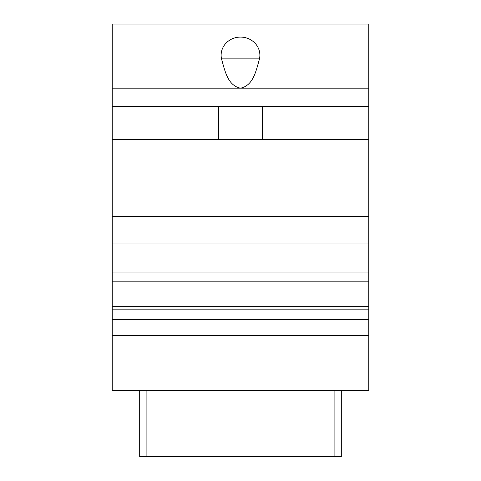 <?xml version="1.0" encoding="UTF-8"?>
<svg xmlns="http://www.w3.org/2000/svg" width="481" height="481" viewBox="0 0 481 481"><rect width="100%" height="100%" fill="white"/><g stroke="black" fill="none" stroke-linecap="round" stroke-linejoin="round"><path stroke-width="0.72" d="M341.3 390.602L341.3 456.583L139.7 456.583L139.7 390.602M112.205 390.602L368.795 390.602L368.795 88.197L240.5 88.197C253.06 85.57 255.88 71.771 259.487 58.874A19.378 18.164 0 0 0 240.5 37.085A19.378 18.164 0 0 0 221.513 58.874C225.12 71.771 227.94 85.57 240.5 88.197L112.205 88.197L112.205 390.602M368.795 88.197L368.795 24.05L112.205 24.05L112.205 88.197M112.205 106.523L368.795 106.523M112.205 335.618L368.795 335.618M112.205 309.151L368.795 309.151M112.205 306.295L368.795 306.295M112.205 216.492L368.795 216.492M112.205 139.514L368.795 139.514M218.506 106.523L218.506 139.514M262.494 139.514L262.494 106.523M327.224 456.583L327.224 456.95L143.975 456.95L143.975 456.583M153.776 456.583L153.776 456.95M337.025 456.583L337.025 456.95L327.224 456.95M144.739 456.583L144.739 456.95M147.793 456.583L147.793 456.95M153.517 456.583L153.517 456.95M336.453 456.583L336.453 456.95M336.832 456.583L336.832 456.95M336.261 456.583L336.261 456.95M328.625 456.583L328.625 456.95M330.152 456.583L330.152 456.95M332.064 456.583L332.064 456.95M333.592 456.583L333.592 456.95M335.119 456.583L335.119 456.95M335.882 456.583L335.882 456.95M221.513 58.874L259.487 58.874M112.205 319.438L368.795 319.438M112.205 272.024L368.795 272.024M112.205 243.981L368.795 243.981M334.89 456.583L334.89 390.602M146.11 456.583L146.11 390.602M193.765 456.583L193.765 456.95M287.235 456.583L287.235 456.95M112.205 281.187L368.795 281.187"/></g></svg>
